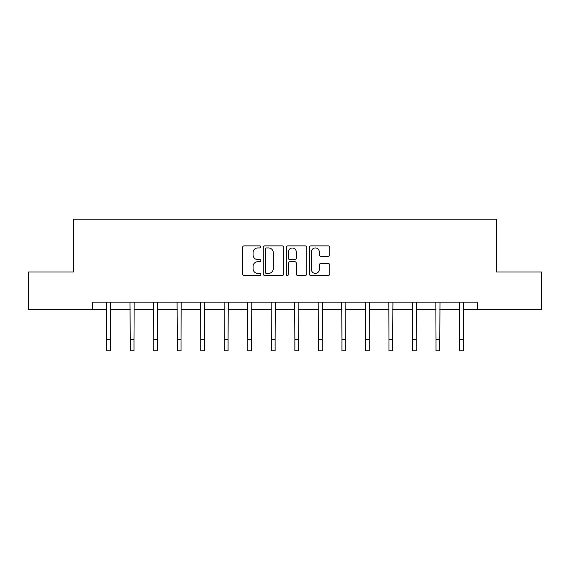 <?xml version="1.0" encoding="UTF-8"?>
<svg xmlns="http://www.w3.org/2000/svg" width="570" height="570" viewBox="0 0 570 570"><rect width="100%" height="100%" fill="white"/><g stroke="black" fill="none" stroke-linecap="round" stroke-linejoin="round"><path stroke-width="0.85" d="M260.875 246.903A1.033 1.033 0 0 0 259.834 245.869L244.11 245.869A1.482 1.482 0 0 0 242.628 247.352L242.628 273.992A1.482 1.482 0 0 0 244.11 275.474L259.834 275.474A1.033 1.033 0 0 0 260.875 274.434A1.033 1.033 0 0 0 259.834 273.401L257.804 273.401A4.738 4.738 0 0 1 253.066 268.662L253.066 266.439A4.738 4.738 0 0 1 257.804 261.708L259.834 261.708A1.033 1.033 0 0 0 260.875 260.668A1.033 1.033 0 0 0 259.834 259.635L257.804 259.635A4.738 4.738 0 0 1 253.066 254.897L253.066 252.674A4.738 4.738 0 0 1 257.804 247.943L259.834 247.943A1.033 1.033 0 0 0 260.875 246.903M328.256 256.3A1.482 1.482 0 0 0 329.738 254.826L329.738 247.352A1.482 1.482 0 0 0 328.256 245.869L310.793 245.869A1.482 1.482 0 0 0 309.31 247.352L309.31 273.992A1.482 1.482 0 0 0 310.793 275.474L328.256 275.474A1.482 1.482 0 0 0 329.738 273.992L329.738 264.964A1.482 1.482 0 0 0 328.256 263.483L320.782 263.483A1.482 1.482 0 0 0 319.3 264.964L319.3 269.439A3.962 3.962 0 0 1 315.345 273.401A3.962 3.962 0 0 1 311.384 269.439L311.384 251.897A3.962 3.962 0 0 1 315.345 247.943A3.962 3.962 0 0 1 319.3 251.897L319.3 254.826A1.482 1.482 0 0 0 320.782 256.3L328.256 256.3M92.589 309.674L28.5 309.674L28.5 271.976L73.437 271.976L73.437 219.201L496.563 219.201L496.563 271.976L541.5 271.976L541.5 309.674L477.411 309.674L477.411 302.136L92.589 302.136L92.589 309.674L106.69 309.674M283.703 247.352A1.482 1.482 0 0 0 282.221 245.869L264.758 245.869A1.482 1.482 0 0 0 263.276 247.352L263.276 273.992A1.482 1.482 0 0 0 264.758 275.474L282.221 275.474A1.482 1.482 0 0 0 283.703 273.992L283.703 247.352M287.779 245.869L305.242 245.869A1.482 1.482 0 0 1 306.724 247.352L306.724 273.992A1.482 1.482 0 0 1 305.242 275.474L297.768 275.474A1.482 1.482 0 0 1 296.286 273.992L296.286 263.183A1.482 1.482 0 0 0 294.804 261.708L289.845 261.708A1.482 1.482 0 0 0 288.37 263.183L288.37 274.434A1.033 1.033 0 0 1 287.33 275.474A1.033 1.033 0 0 1 286.297 274.434L286.297 247.352A1.482 1.482 0 0 1 287.779 245.869M110.459 309.674L130.209 309.674M133.978 309.674L153.736 309.674M157.505 309.674L177.256 309.674M181.025 309.674L200.783 309.674M204.552 309.674L224.302 309.674M228.078 309.674L247.829 309.674M251.598 309.674L271.356 309.674M275.125 309.674L294.875 309.674M298.644 309.674L318.402 309.674M322.171 309.674L341.922 309.674M345.698 309.674L365.448 309.674M369.218 309.674L388.975 309.674M392.744 309.674L412.495 309.674M416.264 309.674L436.022 309.674M439.791 309.674L459.541 309.674M463.31 309.674L477.411 309.674M266.389 247.943A1.033 1.033 0 0 0 265.349 248.976L265.349 272.36A1.033 1.033 0 0 0 266.389 273.401L268.534 273.401A4.738 4.738 0 0 0 273.272 268.662L273.272 252.674A4.738 4.738 0 0 0 268.534 247.943L266.389 247.943M296.286 251.976A3.962 3.962 0 0 0 292.325 248.014A3.962 3.962 0 0 0 288.37 251.976L288.37 258.153A1.482 1.482 0 0 0 289.845 259.635L294.804 259.635A1.482 1.482 0 0 0 296.286 258.153L296.286 251.976M106.497 302.136L106.69 339.492L110.459 339.492L110.644 302.136M106.69 339.492L106.69 350.799L110.459 350.799L110.459 339.492M130.017 302.136L130.209 339.492L133.978 339.492L134.171 302.136M130.209 339.492L130.209 350.799L133.978 350.799L133.978 339.492M153.544 302.136L153.736 339.492L157.505 339.492L157.698 302.136M153.736 339.492L153.736 350.799L157.505 350.799L157.505 339.492M177.063 302.136L177.256 339.492L181.025 339.492L181.217 302.136M177.256 339.492L177.256 350.799L181.025 350.799L181.025 339.492M200.59 302.136L200.783 339.492L204.552 339.492L204.744 302.136M200.783 339.492L200.783 350.799L204.552 350.799L204.552 339.492M224.117 302.136L224.302 339.492L228.078 339.492L228.264 302.136M224.302 339.492L224.302 350.799L228.078 350.799L228.078 339.492M247.637 302.136L247.829 339.492L251.598 339.492L251.79 302.136M247.829 339.492L247.829 350.799L251.598 350.799L251.598 339.492M271.163 302.136L271.356 339.492L275.125 339.492L275.317 302.136M271.356 339.492L271.356 350.799L275.125 350.799L275.125 339.492M294.683 302.136L294.875 339.492L298.644 339.492L298.837 302.136M294.875 339.492L294.875 350.799L298.644 350.799L298.644 339.492M318.21 302.136L318.402 339.492L322.171 339.492L322.363 302.136M318.402 339.492L318.402 350.799L322.171 350.799L322.171 339.492M341.736 302.136L341.922 339.492L345.698 339.492L345.883 302.136M341.922 339.492L341.922 350.799L345.698 350.799L345.698 339.492M365.256 302.136L365.448 339.492L369.218 339.492L369.41 302.136M365.448 339.492L365.448 350.799L369.218 350.799L369.218 339.492M388.783 302.136L388.975 339.492L392.744 339.492L392.937 302.136M388.975 339.492L388.975 350.799L392.744 350.799L392.744 339.492M412.302 302.136L412.495 339.492L416.264 339.492L416.456 302.136M412.495 339.492L412.495 350.799L416.264 350.799L416.264 339.492M435.829 302.136L436.022 339.492L439.791 339.492L439.983 302.136M436.022 339.492L436.022 350.799L439.791 350.799L439.791 339.492M459.356 302.136L459.541 339.492L463.31 339.492L463.503 302.136M459.541 339.492L459.541 350.799L463.31 350.799L463.31 339.492"/></g></svg>
